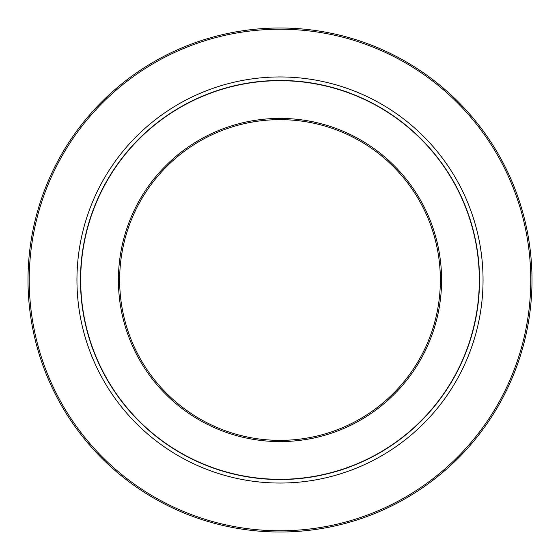 <?xml version="1.0" encoding="UTF-8"?>
<svg xmlns="http://www.w3.org/2000/svg" width="560" height="560" viewBox="0 0 560 560"><rect width="100%" height="100%" fill="white"/><g stroke="black" fill="none" stroke-linecap="round" stroke-linejoin="round"><path stroke-width="0.84" d="M280 119.637A160.363 160.363 0 0 1 440.363 280A160.363 160.363 0 0 1 280 440.363A160.363 160.363 0 0 1 119.637 280A160.363 160.363 0 0 1 280 119.637M280 118.412A161.588 161.588 0 0 0 118.412 280A161.588 161.588 0 0 0 280 441.588A161.588 161.588 0 0 0 441.588 280A161.588 161.588 0 0 0 280 118.412M280 80.689A199.311 199.311 0 0 1 479.311 280A199.311 199.311 0 0 1 280 479.311A199.311 199.311 0 0 1 80.689 280A199.311 199.311 0 0 1 280 80.689M280 76.951A203.049 203.049 0 0 0 76.951 280A203.049 203.049 0 0 0 280 483.049A203.049 203.049 0 0 0 483.049 280A203.049 203.049 0 0 0 280 76.951M280 29.225A250.775 250.775 0 0 0 29.225 280A250.775 250.775 0 0 0 280 530.775A250.775 250.775 0 0 0 530.775 280A250.775 250.775 0 0 0 280 29.225M280 28A252 252 0 0 0 28 280A252 252 0 0 0 280 532A252 252 0 0 0 532 280A252 252 0 0 0 280 28M280 80.472A199.528 199.528 0 0 1 454.363 376.999A199.528 199.528 0 0 1 110.467 385.217A199.528 199.528 0 0 1 280 80.472"/></g></svg>
